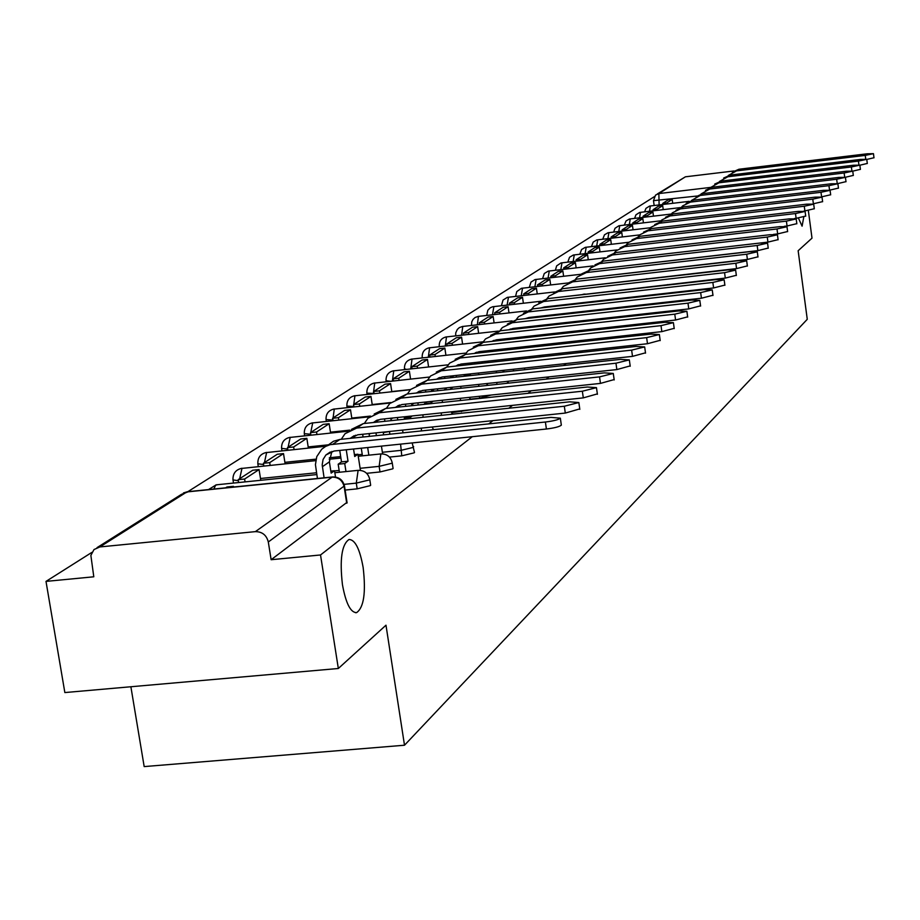 <?xml version="1.0" encoding="UTF-8"?>
<svg xmlns="http://www.w3.org/2000/svg" width="920" height="920" viewBox="0 0 920 920"><rect width="100%" height="100%" fill="white"/><g stroke="black" fill="none" stroke-linecap="round" stroke-linejoin="round"><path stroke-width="1.38" d="M342.447 584.683C339.56 559.406 341.757 544.341 349.048 539.488C355.131 539.66 359.835 549.021 363.159 567.559C366.045 592.491 363.86 607.51 356.603 612.628C350.566 612.662 345.851 603.347 342.447 584.683M644.897 279.335L646.909 278.76M506.644 383.353L508.265 382.156M470.66 399.119L479.676 398.164L491.142 395.048M451.731 412.678L471.212 409.722M389.459 457.102L401.775 455.837L414.207 452.824L414.448 452.088M366.654 473.317L380.006 471.96L392.771 468.832L393.024 468.038M345.115 490.072L357.178 488.853L370.3 485.622L370.576 484.771M654.235 196.73L187.864 491.671M91.873 552.379L46 581.394L93.794 576.794L90.873 555.415L94.012 549.539L99.843 546.94L255.357 531.634L332.131 477.147L186.863 491.935L99.843 546.94M130.881 686.745L144.175 766.59L404.501 745.223L385.986 625.197L338.33 668.495L320.528 554.967L472.305 436.69M338.33 668.495L64.849 692.564L46 581.394M803.781 216.993L802.091 226.182L798.399 218.04M404.501 745.223L807.265 319.309L798.146 250.734L812.003 238.142L808.335 210.461M488.738 423.89L492.901 420.647M508.817 408.238L512.52 405.352M527.953 393.334L531.231 390.77M546.204 379.109L549.102 376.855M563.649 365.516L566.191 363.538M580.313 352.532L582.532 350.808M596.275 340.101L598.184 338.606M611.558 328.187L613.192 326.91M626.209 316.767L627.589 315.698M640.274 305.808L641.412 304.922M653.786 295.285L654.695 294.572M666.77 285.165L667.483 284.613M657.282 193.993L685.4 176.812L734.01 170.959M344.459 485.841L268.306 541.995L271.135 559.716L320.528 554.967M268.306 541.995C266.536 535.118 262.211 531.668 255.357 531.634M271.135 559.716L347.012 502.32M561.269 424.66L561.338 425.143C559.544 426.707 554.564 427.995 546.411 429.007L545.387 422.015C553.553 421.003 558.532 419.727 560.337 418.174L550.942 417.392L339.917 439.438L333.466 441.255L327.566 445.498M335.512 477.02L334.535 470.729L331.142 473.121L329.383 461.863L331.867 451.433M334.535 470.729L330.832 471.109M324.093 477.802L322.184 464.876L323.07 459.494L325.91 454.974L334.017 451.03L546.411 429.007M233.577 487.025L233.461 486.323L226.964 486.99L225.676 487.83M233.461 486.323L232.185 487.163M545.387 422.015L330.073 444.671L325.599 446.43L321.712 449.236L316.767 456.63L315.433 464.657L317.423 478.48M579.749 408.905L565.305 413.068L564.316 406.237L578.841 402.546L569.606 401.833L363.331 423.579L351.428 429.398M360.433 470.35L357.938 454.227L354.706 456.504L353.544 449.006M357.938 454.227L354.407 454.584M339.733 450.432L341.504 461.886L348.024 461.219L346.253 449.765M348.024 461.219L344.724 463.542L338.18 464.209L339.434 472.259M345.978 471.592L344.724 463.542M260.774 480.286L259.072 469.579L252.712 470.235L238.165 479.688L238.625 482.551M259.072 469.579L244.617 479.032L238.165 479.688M245.065 481.896L244.617 479.032M341.504 461.886L338.18 464.209M350.072 438.368L357.73 434.792L565.305 413.068M353.912 437.978L355.511 435.217M564.316 406.237L356.684 428.076L345.034 433.711L341.262 439.288M597.356 393.886L583.303 397.877L582.348 391.218L596.459 387.653L587.385 387.009L385.652 408.468L374.164 414.046M382.628 453.893L381.432 446.108M376.406 435.62L375.981 432.883M369.449 436.344L369.046 433.607M368.851 455.17L367.678 447.534M285.119 463.806L283.51 453.594L277.276 454.25L263.396 463.277L263.833 466.003M283.51 453.594L269.709 462.622L263.396 463.277M270.135 465.347L269.709 462.622M361.284 448.201L362.457 455.825M362.664 434.274L363.066 437.011M373.129 422.544L380.328 419.324L583.303 397.877M376.591 422.188L378.051 419.773M582.348 391.218L379.316 412.758L367.908 418.266L364.331 423.476M614.146 379.569L600.472 383.398L599.541 376.889L613.272 373.451L604.348 372.876L406.962 394.036L395.864 399.406M403.006 432.848L402.592 430.1M397.785 419.945L397.405 417.519M391.138 420.647L390.816 418.209M390.344 431.376L383.284 432.607L383.628 434.872M389.884 434.217L389.539 431.952M308.361 448.074L306.843 438.334L300.736 438.978L287.488 447.603L287.891 450.202M306.843 438.334L293.652 446.959L287.488 447.603M294.066 449.558L293.652 446.959M384.088 432.032L383.284 432.607M384.548 418.876L384.893 421.303M395.128 407.456L401.89 404.547L600.472 383.398M398.233 407.123L399.567 405.018M599.541 376.889L400.913 398.13L389.747 403.535L386.354 408.388M630.177 365.895L616.86 369.575L615.952 363.204L629.326 359.892L620.551 359.375L427.328 380.247L416.518 385.445M423.188 417.266L422.82 414.828M418.209 405.007L417.887 402.845M411.872 405.674L411.608 403.512M412.229 415.955L410.435 417.209L404.305 417.853L404.524 419.244M410.653 418.588L410.435 417.209M330.602 433.044L329.153 423.74L323.173 424.373L310.5 432.63L310.891 435.114M329.153 423.74L316.549 431.986L310.5 432.63M316.928 434.47L316.549 431.986M406.111 416.599L404.305 417.853M405.478 404.167L405.754 406.329M416.162 393.047L422.487 390.448L616.86 369.575M418.933 392.759L420.129 390.931M615.952 363.204L421.544 384.169L410.596 389.459L407.387 393.99M645.495 352.82L632.511 356.362L631.637 350.129L644.667 346.932L636.03 346.46L446.798 367.057L436.264 372.105M442.508 402.419L442.175 400.257M437.77 390.735L437.483 388.838M431.698 391.379L431.503 389.471M433.113 401.223L430.422 403.121L424.419 403.753L424.511 404.328M430.514 403.696L430.422 403.121M351.877 418.669L350.508 409.779L344.643 410.4L332.511 418.301L332.879 420.681M350.508 409.779L338.433 417.668L332.511 418.301M338.801 420.049L338.433 417.668M427.121 401.867L424.419 403.753M425.488 390.126L425.707 392.023M436.287 379.281L442.186 376.959L632.511 356.362M438.725 379.017L439.806 377.464M631.637 350.129L441.266 370.806L430.548 376.004L427.501 380.236M660.157 340.32L647.496 343.723L646.633 337.628L659.352 334.535L650.842 334.121L465.451 354.43L455.17 359.329M461.012 388.24L460.724 386.342M456.492 377.096L456.239 375.429M446.246 387.895L452.111 387.262M452.191 387.768L449.822 389.447M372.266 404.903L370.955 396.405L365.217 397.014L353.591 404.581L353.935 406.858M370.955 396.405L359.398 403.96L353.591 404.581M359.743 406.237L359.398 403.96M446.326 388.401L443.946 390.068M450.685 377.729L450.558 376.05M455.561 366.114L461.046 364.044L647.496 343.723M457.688 365.872L458.631 364.561M646.633 337.628L460.149 358.018L449.638 363.124L446.752 367.068L441.266 370.806M444.647 376.683L444.82 378.361M674.199 328.336L661.836 331.625L661.008 325.645L673.405 322.655L665.033 322.287L483.322 342.332L473.294 347.081M478.756 374.693L478.515 373.025M474.444 364.055L474.225 362.606M464.508 374.543L464.657 375.544L470.407 374.923L470.258 373.922M470.407 374.923L469.292 375.716M391.816 391.724L390.574 383.582L384.94 384.18L373.784 391.437L374.118 393.622M390.574 383.582L379.488 390.827L373.784 391.437M379.822 393.012L379.488 390.827M464.657 375.544L463.53 376.337M468.889 364.653L468.832 363.193M474.03 353.498L479.113 351.67L661.836 331.625M475.87 353.291L476.675 352.21M661.008 325.645L478.239 345.77L467.935 350.773L465.198 354.464M463.024 363.825L463.139 365.286M687.654 316.848L675.591 320.022L674.774 314.168L686.883 311.27L678.638 310.948L500.457 330.728L490.671 335.34M495.799 361.732L495.581 360.284M491.671 351.566L491.487 350.313M487.876 362.595L487.669 361.146M410.573 379.074L409.388 371.266L403.868 371.875L393.162 378.833L393.484 380.926M409.388 371.266L398.751 378.235L393.162 378.833M399.073 380.316L398.751 378.235M482.022 361.755L482.241 363.204M486.369 352.141L486.346 350.876M491.763 341.4L496.443 339.802L675.591 320.022M493.304 341.228L493.982 340.354M674.774 314.168L495.592 334.029L485.472 338.94L482.885 342.389M480.642 351.497L480.711 352.762M700.568 305.831L688.781 308.901L687.987 303.163L699.809 300.357L691.69 300.07L516.913 319.585L507.357 324.07M512.164 349.312L511.98 348.059M508.208 339.584L508.058 338.525M504.562 350.152L504.378 348.898M428.593 366.93L427.466 359.444L422.05 360.042L411.769 366.735L412.068 368.736M427.466 359.444L417.243 366.137L411.769 366.735M417.553 368.138L417.243 366.137M498.835 349.508L499.019 350.75M503.159 340.147L503.171 339.066M508.794 329.808L513.072 328.417L688.781 308.901M510.048 329.659L510.588 328.98M687.987 303.163L512.245 322.747L502.308 327.577L499.859 330.809M497.547 339.687L497.605 340.756M712.966 295.251L701.442 298.218L700.66 292.594L712.23 289.869L704.225 289.616L532.726 308.878L523.388 313.248M527.884 337.421L527.735 336.352M524.112 328.106L523.974 327.209M520.593 338.226L520.433 337.157M445.924 355.281L444.843 348.082L439.518 348.668L429.64 355.097L429.928 357.029M444.843 348.082L435.01 354.51L429.64 355.097M435.309 356.442L435.01 354.51M515.004 337.755L515.154 338.824M519.294 328.635L519.328 327.727M525.17 318.665L529.046 317.48L701.442 298.218M700.66 292.594L528.229 311.926L518.489 316.664L516.154 319.688M513.808 328.336L513.832 329.245M724.88 285.085L713.609 287.948L712.85 282.428L724.155 279.795L716.277 279.577L547.929 298.586L538.798 302.841M543.018 326.002L542.892 325.105M539.396 317.078L539.292 316.33M536.003 326.784L535.877 325.887M462.587 344.068L461.564 337.157L456.331 337.732L446.821 343.919L447.097 345.77M461.564 337.157L452.099 343.332L446.821 343.919M452.375 345.195L452.099 343.332M530.541 326.473L530.667 327.37M534.83 317.584L534.865 316.825M540.937 307.959L544.398 306.969L713.609 287.948M712.85 282.428L543.605 301.518L534.037 306.164L531.829 309.005M529.437 317.434L529.437 318.182M736.333 275.298L725.305 278.082L724.569 272.665L735.632 270.101L727.869 269.916L562.568 288.684L553.633 292.825M556.186 314.445L555.278 314.548M558.923 324.242L558.785 323.334M557.589 315.042L557.485 314.306M554.116 306.475L554.035 305.877M550.838 315.801L550.735 315.054M549.93 325.231L549.792 324.334M478.63 333.281L477.652 326.634L472.512 327.198L463.358 333.166L463.622 334.949M477.652 326.634L468.544 332.58L463.358 333.166M468.809 334.362L468.544 332.58M544.548 324.921L544.674 325.818M545.491 315.641L545.594 316.376M549.78 306.969L549.827 306.36M556.128 297.654L725.305 278.082M724.569 272.665L558.405 291.502L548.998 296.079L546.905 298.735M544.467 306.958L544.467 307.556M747.362 265.892L736.563 268.582L735.85 263.269L746.672 260.774L739.024 260.624L576.656 279.139L567.904 283.176M571.055 303.968L570.032 304.692M572.895 313.329L572.792 312.593M571.63 304.509L571.538 303.91M569.503 304.75L569.422 304.152M565.121 305.244L565.041 304.647M564.236 314.306L564.132 313.559M494.097 322.897L493.154 316.491L488.106 317.055L479.274 322.805L479.527 324.518M493.154 316.491L484.38 322.23L479.274 322.805M484.633 323.943L484.38 322.23M558.969 314.134L559.084 314.881M559.889 305.221L559.981 305.82M570.803 287.741L736.563 268.582M735.85 263.269L572.642 281.853L563.408 286.35L561.418 288.857M757.976 256.818L747.408 259.44L746.706 254.219L757.298 251.792L749.765 251.666L590.226 269.951L581.67 273.884M585.166 294.377L584.556 294.446M585.108 294.055L583.061 294.285M586.373 302.853L586.293 302.254M578.024 303.796L577.944 303.197M509.001 312.88L508.093 306.716L503.125 307.28L494.626 312.811L494.868 314.467M508.093 306.716L499.629 312.248L494.626 312.811M499.882 313.904L499.629 312.248M572.872 303.761L572.964 304.359M585.005 278.185L747.408 259.44M746.706 254.219L586.362 272.561L577.277 276.989L575.403 279.335M768.211 248.078L757.861 250.619L757.171 245.49L767.556 243.133L760.115 243.029L603.313 261.084L594.929 264.925M523.376 303.232L522.502 297.298L517.626 297.85L509.416 303.186L509.657 304.784M522.502 297.298L514.349 302.634L509.416 303.186M514.579 304.221L514.349 302.634M598.805 268.962L757.861 250.619M757.171 245.49L599.587 263.603L590.663 267.961L588.88 270.169M778.09 239.648L767.935 242.121L767.269 237.072L777.434 234.784L770.109 234.703L615.952 252.528L607.729 256.289M537.257 293.928L536.417 288.19L531.622 288.742L523.698 293.894L523.917 295.435M536.417 288.19L528.54 293.342L523.698 293.894M528.77 294.883L528.54 293.342M612.513 260.026L767.935 242.121M767.269 237.072L612.352 254.966L603.566 259.244L601.875 261.326M787.612 231.518L777.664 233.91L776.997 228.965L786.98 226.722L779.746 226.677L628.141 244.271L620.091 247.94M550.654 284.935L549.861 279.404L545.134 279.945L537.476 284.924L537.694 286.407M549.861 279.404L542.248 284.383L537.476 284.924M542.466 285.867L542.248 284.383M773.352 234.416L777.664 233.91M776.997 228.965L624.668 246.629L616.032 250.838L614.422 252.793M796.812 223.663L787.06 225.986L786.404 221.122L796.191 218.937L789.061 218.914L639.929 236.29L632.029 239.878M563.615 276.253L562.844 270.917L558.198 271.446L550.804 276.264L551.011 277.69M562.844 270.917L555.484 275.724L550.804 276.264M555.691 277.161L555.484 275.724M784.265 226.32L787.06 225.986M786.404 221.122L636.571 238.567L628.072 242.719L626.543 244.547M805.702 216.062L796.122 218.339L795.489 213.543L805.092 211.416L798.054 211.416L651.314 228.585L643.574 232.093M576.139 267.858L575.403 262.695L570.825 263.223L563.672 267.881L563.868 269.272M575.403 262.695L568.284 267.352L563.672 267.881M568.491 268.743L568.284 267.352M794.362 218.546L796.122 218.339M795.489 213.543L648.071 230.782L639.699 234.864L638.261 236.589M814.292 208.725L804.896 210.933L804.275 206.23L813.694 204.148L806.748 204.159L662.331 221.122L654.73 224.56M588.259 259.739L587.558 254.759L583.05 255.277L576.127 259.785L576.311 261.119M587.558 254.759L580.669 259.256L576.127 259.785M580.865 260.601L580.669 259.256M803.896 211.059L804.896 210.933M804.275 206.23L659.192 223.249L650.957 227.274L649.589 228.896M822.606 201.63L813.383 203.78L812.774 199.145L822.02 197.121L815.166 197.144L672.991 213.9L665.528 217.269M600.001 251.884L599.311 247.066L594.872 247.572L588.179 251.942L588.363 253.242M599.311 247.066L592.653 251.424L588.179 251.942M592.836 252.724L592.653 251.424M812.774 199.145L669.956 215.958L661.848 219.926L660.548 221.455M830.656 194.752L821.606 196.857L820.996 192.291L830.07 190.314L823.319 190.359L683.318 206.919L675.993 210.208M611.363 244.283L610.707 239.614L606.337 240.12L599.84 244.34L600.024 245.605M610.707 239.614L604.256 243.834L599.84 244.34M604.428 245.088L604.256 243.834M820.996 192.291L680.374 208.909L672.382 212.819L671.151 214.256M838.442 188.094L829.874 190.106M829.529 190.037L828.954 185.656L837.878 183.724L831.208 183.781L693.323 200.146L686.124 203.366M622.38 236.923L621.747 232.392L617.435 232.898L611.144 236.992L611.317 238.211M621.747 232.392L615.491 236.486L611.144 236.992M615.664 237.705L615.491 236.486M828.954 185.656L690.471 202.078L682.594 205.93L681.432 207.276M845.997 181.642L837.821 183.574M837.223 183.448L836.671 179.227L845.434 177.341L838.844 177.41L703.006 193.579L695.945 196.742M633.063 229.781L632.442 225.388L628.199 225.894L622.104 229.862L622.265 231.046M632.442 225.388L626.382 229.356L622.104 229.862M626.543 230.54L626.382 229.356M836.671 179.227L700.246 195.454L691.391 200.525M853.311 175.398L845.434 177.261M844.675 177.065L844.146 172.994L852.759 171.143L846.262 171.235L712.413 187.22L705.456 190.314M643.425 222.858L642.827 218.603L638.641 219.098L632.73 222.95L632.891 224.089M642.827 218.603L636.939 222.456L632.73 222.95M637.1 223.594L636.939 222.456M844.146 172.994L709.722 189.037L701.04 193.97M860.407 169.337L852.759 171.143L853.323 175.49M851.908 170.879L851.391 166.957L859.866 165.14L853.438 165.243L721.533 181.044L714.69 184.08M653.476 216.142L652.901 212.014L648.772 212.508L643.034 216.246L643.183 217.35M652.901 212.014L647.185 215.751L643.034 216.246M647.346 216.867L647.185 215.751M851.391 166.957L718.922 182.804L710.401 187.623M867.295 163.449L859.878 165.209M858.923 164.875L858.429 161.092L866.766 159.321L860.418 159.436L730.376 175.053L723.66 178.031M663.24 209.622L662.676 205.62L658.616 206.103L653.039 209.737L653.188 210.806M662.676 205.62L657.133 209.242L653.039 209.737M657.282 210.323L657.133 209.242M858.429 161.092L727.858 176.767L719.486 181.458M873.977 157.745L866.778 159.436M865.731 159.056L865.248 155.399L873.459 153.663L867.18 153.789L738.967 169.234L732.366 172.155M672.716 203.297L672.175 199.41L668.161 199.893L662.745 203.412L662.894 204.458M672.175 199.41L666.793 202.929L662.745 203.412M666.942 203.975L666.793 202.929M865.248 155.399L736.518 170.89L728.306 175.478M583.889 320.815L583.061 321.563M569.514 331.74L560.395 333.834M551.333 343.747L532.979 346.138M544.893 345.724L544.709 344.471M529.552 358.053L529.345 356.603M513.613 370.933L513.36 369.253M497.007 384.387L496.731 382.478M479.676 398.164L479.4 396.301M461.46 411.642L461.334 410.768M413.62 446.637L413.379 447.361L400.947 450.363L382.375 452.284M401.775 455.837L400.579 444.13M392.173 462.461L391.92 463.254L379.143 466.359L360.111 468.303M380.006 471.96L379.143 466.359L380.857 453.928L358.259 456.262M369.702 479.055L369.426 479.906L356.293 483.126L344.08 484.368M357.178 488.853L356.293 483.126L358.122 470.35L334.846 472.719M696.796 196.052L653.487 200.652L655.534 195.097L658.869 193.579L710.573 187.404M659.111 204.907L658.869 193.579L685.4 176.812M410.515 389.551L391.793 391.563M374.095 393.472L366.861 393.127C366.678 387.538 369.299 384.146 374.75 382.95L373.313 393.714M390.781 402.546L372.209 404.535M353.878 406.49L346.886 406.077C346.69 400.361 349.37 396.899 354.936 395.68L353.441 406.916M370.472 416.081L351.785 418.059M332.787 420.072L326.048 419.577C325.853 413.735 328.589 410.193 334.282 408.963L332.729 420.693M349.818 430.134L330.464 432.17M328.405 444.82L308.188 446.924M362.238 454.365L358.029 454.791M340.688 456.584L329.337 457.757M315.997 459.137L284.889 462.346M339.158 470.453L334.57 470.913M316.526 472.765L260.486 478.492M216.947 484.921L215.694 485.047L213.865 489.026M238.337 480.734L232.978 479.883C232.76 473.478 235.773 469.591 242.006 468.245L239.66 478.722M263.603 464.531L257.841 463.772C257.623 457.516 260.555 453.732 266.65 452.41L264.442 462.599M287.718 449.052L281.589 448.385C281.382 442.278 284.245 438.575 290.202 437.287L288.109 447.189M310.753 434.24L304.301 433.665C304.094 427.697 306.9 424.074 312.719 422.809L310.753 432.469M390.252 381.271L386.043 380.707C385.859 375.222 388.435 371.898 393.772 370.737L392.38 381.041M406.353 369.357L404.478 368.77C404.294 363.4 406.812 360.134 412.045 358.995L410.699 368.885M423.027 357.788L422.188 357.293C422.015 352.026 424.488 348.829 429.605 347.702L428.317 357.202M439.518 346.61L439.231 346.242C439.058 341.078 441.485 337.95 446.51 336.846L445.268 345.978M455.676 335.823L455.745 332.833L457.286 329.486L459.322 327.612L462.783 326.381L461.587 335.167M471.442 325.416L471.787 321.759L473.064 319.355L475.076 317.515L478.469 316.308L477.319 324.76M242.707 468.326L315.698 460.644M267.294 452.479L325.956 446.234M290.8 437.345L348.013 431.216M421.383 430.928L421.44 428.122M313.272 422.866L369.518 416.794M441.278 415.368L441.416 412.861M334.799 409.009L390.31 402.983M460.345 400.522L460.552 398.303M355.419 395.738L410.343 389.723M478.63 386.354L478.906 384.387M375.199 382.996L429.64 377.016M496.19 372.807L496.547 371.07M394.197 370.772L448.201 364.803M513.084 359.846L513.544 358.317M412.436 359.03L466.06 353.061M530.161 346.07L529.345 347.426M429.985 347.748L483.241 341.78M527.804 336.869L545.721 334.891L545.077 335.524M446.855 336.881L498.421 331.085M559.647 333.914L559.509 332.844M463.116 326.416L512.095 320.884M573.861 322.575L573.769 321.678M478.779 316.342L526.481 310.925M587.581 311.696L587.512 310.948M493.879 306.624L492.476 314.732M600.817 301.231L600.783 300.633M508.461 297.252L507.104 305.072M522.525 288.202L521.237 295.745M536.118 279.45L534.876 286.729M549.263 270.998L548.067 278.036M561.971 262.821L560.82 269.617M574.264 254.92L573.16 261.487M586.178 247.261L585.108 253.609M597.712 239.844L596.689 245.996M608.89 232.645L607.901 238.602M619.723 225.676L618.78 231.449M630.246 218.914L629.337 224.514M640.458 212.347L639.572 217.775M650.359 205.976L649.52 211.243M346.725 503.24L344.16 486.749C342.527 480.355 338.514 477.147 332.131 477.147L333.442 477.1M97.06 547.618L181.412 494.373L188.186 491.797M322.356 466.727L329.383 461.863M332.948 444.153L339.917 439.438M346.311 450.144L346.966 449.684M356.684 428.076L363.331 423.579M369.138 434.332L370.38 433.469M379.316 412.758L385.652 408.468M390.931 419.244L392.702 418.013M400.913 398.13L406.962 394.036M411.746 404.823L414.011 403.259M421.544 384.169L427.328 380.247M431.652 391.046L434.355 389.171M450.915 377.706L453.813 375.693M460.149 358.018L465.451 354.43M469.913 364.55L472.431 362.802M478.239 345.77L483.322 342.332M488.094 351.957L490.279 350.44M495.592 334.029L500.457 330.728M505.528 339.882L507.391 338.594M512.245 322.747L516.913 319.585M522.238 328.313L523.813 327.221M528.229 311.926L532.726 308.878M538.292 317.193L539.316 316.491M543.605 301.518L547.929 298.586M558.405 291.502L562.568 288.684M572.642 281.853L576.656 279.139M586.362 272.561L590.226 269.951M599.587 263.603L603.313 261.084M612.352 254.966L615.952 252.528M624.668 246.629L628.141 244.271M636.571 238.567L639.929 236.29M648.071 230.782L651.314 228.585M659.192 223.249L662.331 221.122M669.956 215.958L672.991 213.9M680.374 208.909L683.318 206.919M690.471 202.078L693.323 200.146M700.246 195.454L703.006 193.579M709.722 189.037L712.413 187.22M718.922 182.804L721.533 181.044M727.858 176.767L730.376 175.053M736.518 170.89L738.967 169.234M370.656 485.265L369.771 479.55C368.334 473.351 364.447 470.281 358.122 470.35M316.813 474.57L216.189 484.84L208.518 489.566M233.496 483.069L233.059 480.366M393.093 468.498L392.242 462.921C390.839 456.86 387.044 453.859 380.857 453.928M258.279 466.566L257.911 464.22M414.506 452.513L412.183 442.922M281.968 450.823L281.658 448.799M304.635 435.769L304.359 434.056M326.324 421.371L326.105 419.934M347.116 407.583L346.932 406.41M367.057 394.381L366.919 393.449M508.311 382.444L508.127 381.248M386.204 381.708L386.089 380.995M524.733 369.725L524.492 368.046M540.419 356.868L540.201 355.419M555.496 344.563L555.312 343.309M570.009 332.775L569.859 331.695M583.981 321.459L583.843 320.551M329.222 459.252L340.906 458.045M433.584 429.651L432.078 427.006M452.686 414.161L451.007 411.849M470.856 399.406L469.016 397.405M488.152 385.33L486.139 383.605M504.597 371.898L502.377 370.438M520.226 359.076L517.649 357.868M535.014 346.805L531.104 345.966M493.764 340.63L497.57 340.204M508.127 339.043L515.073 338.272M548.814 335.11L545.721 334.891M597.448 310.592L597.287 309.856M540.718 301.277L492.717 306.74L490.279 307.763L487.818 310.27L486.703 315.387M610.374 300.161L610.19 299.575M554.622 291.95L507.334 297.367L503.044 300.058L501.4 305.716M568.169 282.946L521.444 288.305L516.775 291.594L515.591 296.378M580.888 274.275L535.072 279.565L531.001 282.072L529.299 287.373M593.181 265.903L548.251 271.112L544.272 273.527L542.558 278.668M605.245 257.784L560.993 262.936L556.646 265.88L555.381 270.25M617.032 249.918L573.321 255.024L569.537 257.278L567.789 262.108M628.509 242.293L585.258 247.353L581.555 249.55L579.807 254.23M639.676 234.899L596.827 239.936L593.205 242.064L591.445 246.606M650.52 227.734L608.028 232.748L604.497 234.795L602.726 239.211M661.066 220.777L618.895 225.768L615.008 228.286L613.674 232.047M671.312 214.038L629.441 219.006L626.06 220.938L624.289 225.101M680.42 207.586L639.664 212.439L635.938 214.808L634.593 218.362M689.183 201.342L649.601 206.068L645.955 208.357L644.598 211.83M347.104 502.86L344.54 486.369C343.068 480.01 339.077 476.87 332.591 476.94L187.392 491.728L183.448 492.947M654.154 205.493L653.499 200.744M356.603 612.628L355.557 612.72M561.338 425.143L560.337 418.174M325.91 454.974L330.315 451.961M579.818 409.354L578.841 402.546M350.232 438.357L354.108 435.712M597.413 394.3L596.459 387.653M373.416 422.522L376.786 420.221M614.203 379.948L613.272 373.451M395.519 407.422L398.429 405.433M630.223 366.252L629.326 359.892M416.622 393.001L419.094 391.31M645.541 353.153L644.667 346.932M436.781 379.224L438.863 377.798M660.203 340.618L659.352 334.535M456.067 366.056L457.792 364.872M674.233 328.624L673.405 322.655M474.524 353.441L475.916 352.486M687.688 317.112L686.883 311.27M492.223 341.354L493.304 340.607M700.603 306.084L699.809 300.357M509.197 329.762L509.99 329.21M713 295.481L712.23 289.869M724.902 285.303L724.155 279.795M736.356 275.505L735.632 270.101M747.385 266.075L746.672 260.774M757.999 257.002L757.298 251.792M768.234 248.25L767.556 243.133M778.113 239.809L777.434 234.784M787.635 231.667L786.98 226.722M796.835 223.802L796.191 218.937M805.724 216.2L805.092 211.416M814.315 208.851L813.694 204.148M822.63 201.744L822.02 197.121M830.668 194.867L830.07 190.314M838.465 188.209L837.878 183.724M846.009 181.746L845.434 177.341M860.418 169.429L859.866 165.14M867.307 163.541L866.766 159.321M873.988 157.826L873.459 153.663"/></g></svg>
